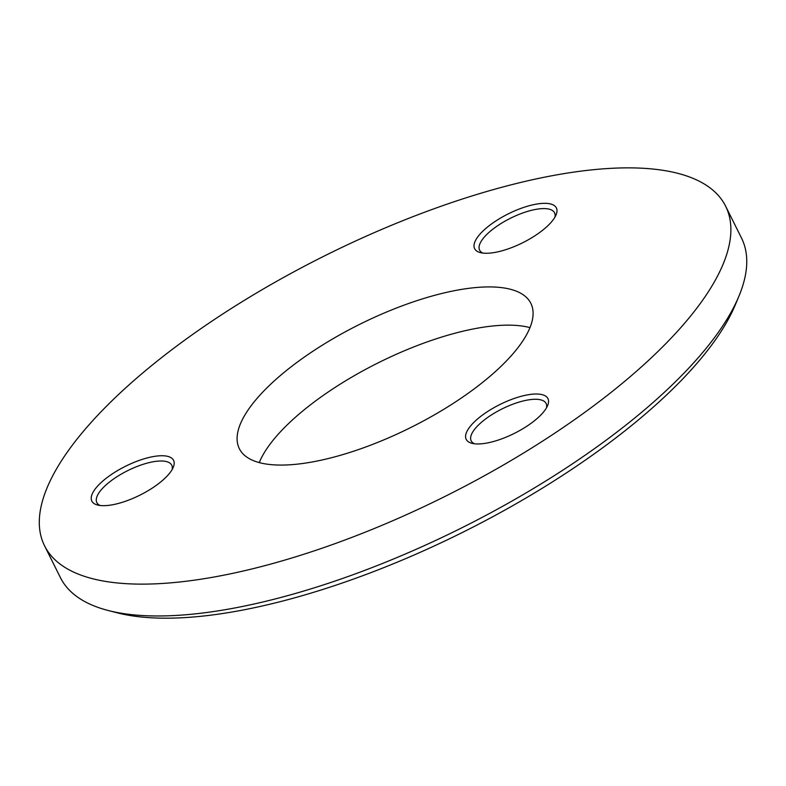 <?xml version="1.0" encoding="UTF-8"?>
<svg xmlns="http://www.w3.org/2000/svg" width="786" height="786" viewBox="0 0 786 786"><rect width="100%" height="100%" fill="white"/><g stroke="black" fill="none" stroke-linecap="round" stroke-linejoin="round"><path stroke-width="1.18" d="M546.486 407.846A41.855 14.796 -26.5 0 0 546.113 403.493A41.855 14.796 -26.5 0 0 541.957 400.212A41.855 14.796 -26.5 0 0 495.986 412.169A41.855 14.796 -26.5 0 0 471.187 440.848A41.855 14.796 -26.5 0 0 474.449 443.766M470.735 442.94A45.667 16.142 153.5 0 1 487.015 411.913A45.667 16.142 153.5 0 1 543.391 395.024A45.667 16.142 153.5 0 1 547.616 405.576A45.667 16.142 153.5 0 1 514.27 433.43A45.667 16.142 153.5 0 1 471.954 443.304A45.667 16.142 153.5 0 1 470.735 442.94M172.124 469.566A41.855 14.796 -26.5 0 0 171.751 465.214A41.855 14.796 -26.5 0 0 135.025 467.297A41.855 14.796 -26.5 0 0 96.835 502.568A41.855 14.796 -26.5 0 0 100.087 505.486M133.512 462.61A45.667 16.142 153.5 0 1 173.264 467.297A45.667 16.142 153.5 0 1 131.91 498.805A45.667 16.142 153.5 0 1 97.592 505.025A45.667 16.142 153.5 0 1 96.58 487.261A45.667 16.142 153.5 0 1 133.512 462.61M551.025 222.438A45.667 16.142 153.5 0 1 480.384 252.62A45.667 16.142 153.5 0 1 479.971 234.159A45.667 16.142 153.5 0 1 530.805 205.313A45.667 16.142 153.5 0 1 556.056 214.892A45.667 16.142 153.5 0 1 551.025 222.438M554.916 217.162A41.855 14.796 -26.5 0 0 554.543 212.81A41.855 14.796 -26.5 0 0 524.056 212.525A41.855 14.796 -26.5 0 0 484.52 236.851A41.855 14.796 -26.5 0 0 479.627 250.164A41.855 14.796 -26.5 0 0 482.879 253.082M738.948 296.135L735.362 304.742A372.918 131.812 153.5 0 1 694.303 366.384A372.918 131.812 153.5 0 1 117.379 612.854L108.35 610.535A380.522 134.504 -26.5 0 0 697.044 359.035A380.522 134.504 -26.5 0 0 738.948 296.135A380.522 134.504 -26.5 0 0 741.512 238.06L725.635 206.207A380.522 134.504 153.5 0 1 681.167 327.182A380.522 134.504 153.5 0 1 321.749 548.314A380.522 134.504 153.5 0 1 44.547 545.789A380.522 134.504 153.5 0 1 89.014 424.813A380.522 134.504 153.5 0 1 448.433 203.682A380.522 134.504 153.5 0 1 725.635 206.207M511.814 355.105A162.869 57.565 153.5 0 1 357.974 449.749A162.869 57.565 153.5 0 1 239.337 448.668A162.869 57.565 153.5 0 1 258.368 396.891A162.869 57.565 153.5 0 1 412.198 302.246A162.869 57.565 153.5 0 1 530.845 303.327A162.869 57.565 153.5 0 1 511.814 355.105M259.262 462.59A162.869 57.565 153.5 0 1 277.429 435.12A162.869 57.565 153.5 0 1 529.97 327.624M44.547 545.789L60.424 577.641A380.522 134.504 -26.5 0 0 108.35 610.535"/></g></svg>

